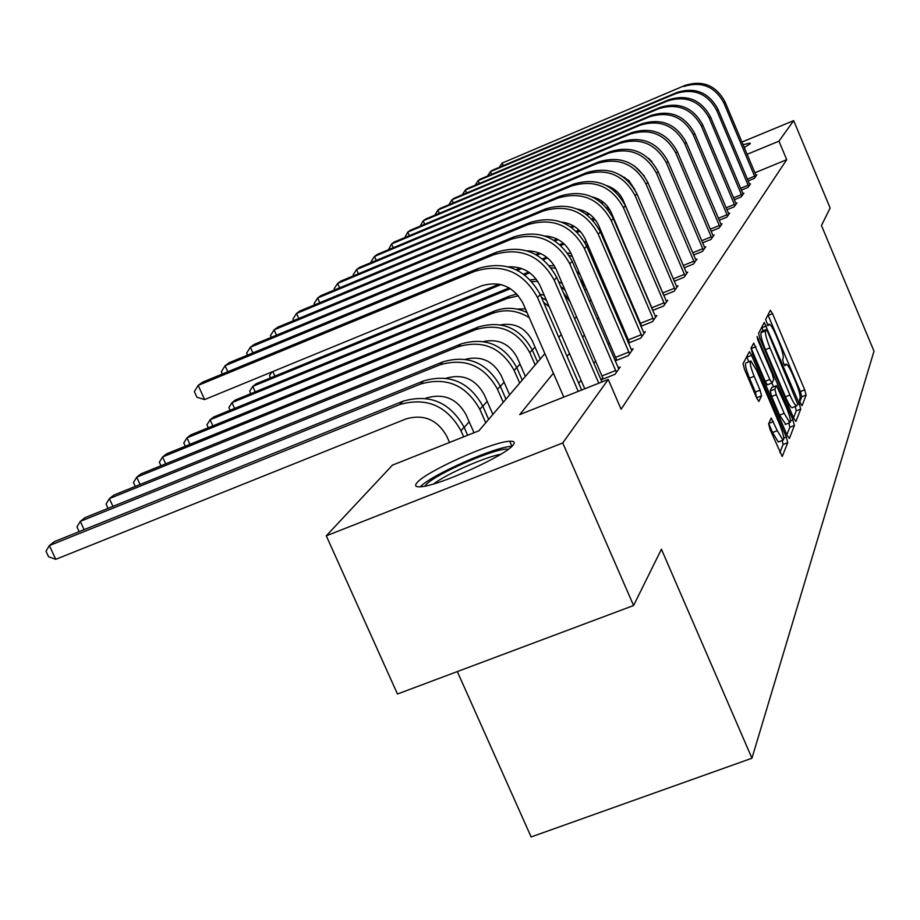 <?xml version="1.0" encoding="UTF-8"?>
<svg xmlns="http://www.w3.org/2000/svg" width="920" height="920" viewBox="0 0 920 920"><rect width="100%" height="100%" fill="white"/><g stroke="black" fill="none" stroke-linecap="round" stroke-linejoin="round"><path stroke-width="1.38" d="M800.492 403.397L802.033 405.697L806.138 395.071L804.735 389.873L772.57 313.72L770.339 310.316L765.612 319.562L768.05 325.68L769.315 324.116C770.88 324.886 773.11 328.601 776.008 335.282L778.722 341.711C782.149 350.186 783.633 355.752 783.173 358.409L782.586 359.709L783.564 363.388L785.013 365.803L786.278 364.113C787.807 364.895 789.992 368.541 792.821 375.061L795.535 381.466C798.951 389.919 800.457 395.531 800.043 398.303L799.491 399.683L800.492 403.397M416.967 482.793C425.58 471.615 492.648 441.6 509.726 441.255C514.084 441.002 515.269 442.186 513.279 444.808C506.828 455.089 438.449 486.082 420.659 486.749C415.598 487.14 414.368 485.817 416.967 482.793M743.038 144.716L750.03 143.071L750.248 143.681L744.234 147.579M768.614 423.809L770.097 429.582L782.207 456.527L787.738 442.704L786.266 437.046L751.582 355.339L749.351 351.67L743.061 363.688L744.51 369.38L756.585 397.785L758.827 401.453L761.553 395.864L760.092 390.195L754.181 376.291C750.478 366.919 749.374 361.824 750.869 360.985L756.838 370.772L779.723 424.683C783.483 434.217 784.587 439.392 783.046 440.197L777.273 430.675L771.247 418.036L768.614 423.809M741.922 142.071L793.672 120.635L830.127 207.989L821.468 225.526L874 351.164L751.95 758.23L661.422 549.217L633.592 605.521L562.741 442.957L326.289 535.808L392.46 465.117L478.871 430.813L544.881 353.602M793.672 120.635L778.952 141.174L747.074 154.33M553.391 373.186L519.697 414.609L608.235 379.466L621.103 409.239L786.703 159.689L778.952 141.174M608.235 379.466L562.741 442.957M793.672 418.117L795.949 421.452L800.722 409.089L799.296 403.765L764.267 322.437L758.609 333.27L760.012 338.641L793.672 418.117M794.397 425.477L789.383 438.472L787.025 435.091L752.456 353.613L751.03 348.082L753.733 343.091L769.821 379.477L771.972 383.042L773.697 379.523L772.271 374.084L757.942 340.273L757.091 336.433L792.948 419.98L794.397 425.477L789.82 427.236L786.876 434.734M457.32 671.577L531.127 836.947L751.95 758.23M786.703 159.689L754.837 172.787M634.742 309.568L634.087 310.442M622.506 325.68L621.494 327.014M609.534 342.769L608.131 344.62M595.746 360.916L593.906 363.354M581.072 380.247L578.726 383.329M755.941 175.317L756.849 174.938L754.434 178.33L748.098 180.929M749.547 184.264L750.501 183.873L747.983 187.404L741.359 190.118M742.865 193.602L743.866 193.189L741.232 196.892L734.309 199.72M735.885 203.366L736.931 202.94L734.183 206.804L726.926 209.771M728.582 213.578L729.675 213.13L726.8 217.177L719.187 220.282M720.935 224.284L722.085 223.813L719.06 228.056L711.079 231.299M712.908 235.497L714.115 235.014L710.953 239.464L702.558 242.868M704.478 247.273L705.755 246.767L702.431 251.436L693.611 255.012M695.623 259.658L696.969 259.118L693.473 264.029L684.181 267.789M686.308 272.676L687.723 272.113L684.031 277.288L674.233 281.244M676.487 286.407L677.982 285.809L674.095 291.272L663.734 295.435M666.115 300.897L667.702 300.253L663.596 306.026L652.636 310.431M641.206 324.967L640.642 325.737M655.155 316.204L656.834 315.525L652.487 321.632L640.883 326.289M629.165 341.516L628.268 342.746M643.551 332.396L645.334 331.683L640.734 338.157L628.418 343.079M616.4 359.076L615.123 360.824M631.258 349.577L633.155 348.818L628.268 355.683L615.158 360.916M602.83 377.729L601.369 379.73L615.008 374.313L620.206 367.011L618.182 367.816M535.026 347.047L532.323 350.117M520.007 364.09L516.822 367.712M504.079 382.168L500.353 386.4M487.163 401.361L482.839 406.26M469.177 421.774L464.186 427.443M633.592 605.521L397.463 694.013L326.289 535.808M558.785 337.341L561.234 334.478M574.632 318.791L576.564 316.537M589.49 301.415L590.962 299.69M603.451 285.085L604.509 283.843M616.595 269.709L617.285 268.893M624.519 285.752L623.841 286.591M611.972 301.185L610.938 302.461M598.655 317.549L597.218 319.32M584.51 334.938L582.613 337.26M569.457 353.441L567.053 356.397M799.848 401.66L801.769 396.761L800.377 391.575L767.981 314.939M763.209 330.763L761.702 327.209M793.534 417.772L796.26 410.815L795.248 406.513M797.732 404.179L767.786 332.005L766.291 329.544L765.52 330.912C764.98 333.534 766.475 339.181 769.982 347.863L789.946 395.036C792.787 401.546 794.972 405.214 796.513 406.019L797.732 404.179M761.841 331.315L766.176 329.601L761.817 331.315M792.591 407.537L792.028 407.755C790.475 406.962 788.279 403.305 785.438 396.784L765.474 349.646C761.967 340.964 760.483 335.317 761.024 332.695L761.702 331.372M771.937 383.03L767.349 384.836L765.198 381.282L751.077 348.013M771.96 383.042L773.559 386.803M784.173 413.344L789.808 422.694C791.234 421.889 790.13 416.875 786.496 407.663L776.537 385.641L774.824 389.183L776.273 394.691L784.173 413.344L779.55 415.138L785.726 424.269M771.983 387.447L776.331 385.756M779.55 415.138L771.65 396.497L770.212 390.988L771.742 387.538M789.82 427.236L788.888 423.05M778.906 441.784L778.32 442.014L772.535 432.503L768.729 423.534M750.352 361.192L746.154 362.836C744.648 363.676 745.74 368.782 749.443 378.143L754.181 376.291M756.677 397.992L755.355 392.046L749.443 378.143M748.845 361.778L746.66 356.638M779.884 452.594L783.046 444.509L782.218 440.507M624.185 177.594L624.76 177.364M756.206 175.846L725.006 101.821L723.89 102.982L755.09 177.41M685.112 85.376L502.159 163.07L685.112 85.376C702.799 79.936 716.094 85.41 725.006 101.821M683.859 86.48C701.603 81.017 714.943 86.526 723.89 102.982M499.261 167.336L502.159 163.07L503.274 165.657M747.35 179.158L754.653 176.157M424.925 486.105L425.592 485.219C433.481 474.709 498.582 446.43 508.219 449.328M500.721 454.296C485.15 456.941 446.131 474.179 433.665 483.909M511.842 446.349L511.612 446.361C495.121 446.648 431.169 474.938 420.279 486.784M610.224 187.703L610.995 187.381M611.006 188.22L611.88 187.852M628.463 181.286L629.326 181.079M627.67 180.527L628.486 180.251M596.068 198.904L597.091 198.478M614.779 191.153L615.952 190.67M596.919 199.433L598.103 198.939M615.457 191.751L616.676 191.291M749.823 184.816L717.91 109.215L716.749 110.423L748.661 186.449M487.428 176.111L490.406 171.672L675.855 93.552C693.979 87.986 707.606 93.61 716.749 110.423M491.567 174.363L490.406 171.672L492.315 170.269L677.166 92.402C695.221 86.848 708.803 92.46 717.91 109.215M740.588 188.289L748.213 185.173M743.153 194.189L710.516 116.932L709.297 118.209L741.945 195.88M475.145 185.23L478.135 180.642L667.506 100.947C686.021 95.266 699.947 101.016 709.297 118.209M479.366 183.459L478.135 180.642L480.136 179.17L668.874 99.739C687.32 94.081 701.201 99.808 710.516 116.932M733.516 197.846L741.485 194.58M580.888 210.772L582.13 210.255M601.094 202.411L602.703 201.744M581.842 211.301L583.303 210.691M601.841 203.021L603.474 202.342M622.081 199.559L622.897 199.697M620.793 197.696L621.897 197.777M615.146 221.639L614.502 221.409M564.558 223.364L565.915 222.801M586.477 214.302L588.558 213.44M565.627 223.882L567.306 223.192M587.293 214.935L589.421 214.049M607.867 209.323L609.626 209.392M606.591 207.748L608.488 207.667M601.231 231.495L600.105 231.311M546.917 236.762L548.17 236.244M570.803 226.906L573.378 225.837M548.136 237.268L549.884 236.543M571.711 227.539L574.367 226.446M592.848 220.133L595.401 219.926M616.561 226.228L617.366 226.803M591.686 218.88L594.216 218.454M614.939 222.421L615.664 222.824M736.195 203.975L702.776 125.005L701.511 126.339L734.931 205.746M462.323 194.764L465.324 190.014L658.766 108.675C677.695 102.879 691.932 108.767 701.511 126.339M466.601 192.958L465.324 190.014L467.417 188.485L660.192 107.41C679.052 101.637 693.243 107.502 702.776 125.005M726.11 207.828L734.459 204.412M728.904 214.222L694.681 133.457L693.346 134.849L727.582 216.085M448.902 204.734L451.916 199.812L649.623 116.771C668.978 110.848 683.548 116.874 693.346 134.849M453.272 202.906L451.916 199.812L454.112 198.214L651.119 115.448C670.404 109.549 684.917 115.552 694.681 133.457M718.347 218.281L727.099 214.716M721.269 224.952L686.205 142.312L684.802 143.773L719.888 226.895M434.872 215.177L437.885 210.07L640.044 125.246C659.847 119.197 674.762 125.373 684.802 143.773M439.311 213.314L437.885 210.07L440.185 208.403L641.619 123.855C661.331 117.829 676.2 123.981 686.205 142.312M710.206 229.241L719.394 225.492M553.955 240.281L557.06 239.005M529.184 251.551L530.644 250.941M554.978 240.925L558.187 239.591M577.127 232.116L580.278 231.437M601.611 234.795L602.968 235.52M576.15 231.173L579.14 230.253M600.219 231.564L601.484 232.093M713.264 236.21L677.304 151.593L675.844 153.123L711.815 238.245M420.164 226.124L423.188 220.823L630.005 134.136C650.268 127.96 665.539 134.285 675.844 153.123M424.672 224.238L423.188 220.823L425.592 219.075L631.649 132.675C651.831 126.523 667.046 132.825 677.304 151.593M701.661 240.73L711.309 236.808M603.508 285.016L595.815 267.329M535.797 254.506L539.408 253.023M559.877 244.593L563.339 243.179M536.935 255.15L540.73 253.598M560.751 245.352L564.328 244.076M586.028 244.651L587.972 245.398M584.51 241.742L586.661 242.339M704.858 248.02L667.966 161.345L666.425 162.955L703.34 250.159M651.992 161.748L648.531 158.251M404.731 237.613L407.755 232.105L619.447 143.474C640.205 137.149 655.856 143.646 666.425 162.955M409.331 235.692L407.755 232.105L410.285 230.264L621.172 141.945C641.849 135.642 657.443 142.117 667.966 161.345M692.668 252.804L702.822 248.687M580.072 274.447L576.564 271.446M270.514 377.901L269.502 375.647L271.871 371.956M516.12 269.686L520.191 268.019M542.432 258.877L546.629 257.151M517.419 270.33L521.766 268.548M543.398 259.658L547.607 257.933M569.238 255.587L572.263 256.335M567.559 253.046L571.067 253.552M272.826 371.553L274.873 376.107M696.026 260.429L658.145 171.603L656.523 173.293L694.428 262.695M644.38 176.077L634.179 165.749M388.527 249.688L391.552 243.961L608.35 153.283C629.625 146.82 645.679 153.49 656.523 173.293M393.219 247.733L391.552 243.961L394.209 242.017L610.167 151.685C631.35 145.245 647.346 151.88 658.145 171.603M683.203 265.5L693.898 261.176M579.519 278.288L586.201 288.707L590.939 299.713M562.292 283.532L558.612 281.761M250.815 393.668L249.699 391.195L252.781 386.377L501.032 284.59M255.242 391.851L252.781 386.377L256.013 383.847L499.077 284.154M523.618 274.091L528.643 272.032M524.699 274.885L529.747 272.814M551.149 267.8L555.68 268.306M549.481 265.696L554.311 265.753M686.734 273.505L647.806 182.39L646.093 184.172L685.043 275.885M634.892 189.704L628.935 180.688L620.586 175.202M371.496 262.395L371.139 261.59L374.509 256.427L596.666 163.622C618.481 157.01 634.949 163.863 646.093 184.172M376.268 260.406L374.509 256.427L377.303 254.38L598.586 161.931C620.31 155.342 636.709 162.161 647.806 182.39M673.221 278.875L684.503 274.321M544.237 295.274L540.109 294.273M230.103 410.262L228.873 407.56L231.989 402.649L510.462 288.673M234.6 408.422L231.989 402.649L235.393 399.981L509.174 287.902M531.886 281.52L537.774 281.37M563.419 292.87L570.492 302.484M530.368 279.887L536.21 279.139M560.648 286.453L565.225 290.317M676.936 287.27L636.904 193.763L635.099 195.638L675.154 289.777M663.228 294.25L623.277 200.525C619.919 193.131 614.387 188.174 606.706 185.644M353.567 275.781L353.142 274.827L356.569 269.548L584.361 174.524C606.728 167.75 623.645 174.788 635.099 195.638M358.421 273.757L356.569 269.548L359.501 267.398L586.373 172.73C608.66 165.991 625.508 172.994 636.904 193.763M662.779 292.939L674.601 288.178M525.412 308.844L517.051 309.097M208.276 427.765L206.931 424.798L210.093 419.784L507.15 298.448L518.409 295.757M212.853 425.902L210.093 419.784L213.681 416.978L509.53 296.091L516.822 293.94M543.582 302.3L549.228 306.785M541.466 297.424L546.434 300.334M666.597 301.806L625.404 205.769L623.495 207.759L664.711 304.451M652.912 310.316L611.351 212.761C607.51 204.435 601.162 199.157 592.307 196.937M334.661 289.904L334.155 288.776L337.64 283.394L571.354 186.024C594.331 179.089 611.708 186.334 623.495 207.759M339.606 287.833L337.64 283.394L340.745 281.129L573.482 184.138C596.367 177.227 613.674 184.437 625.404 205.769M652.015 307.683L664.148 302.806M540.247 359.03L532.335 340.848C525.481 327.899 514.958 322.563 500.779 324.841M185.276 446.234L183.793 442.98L186.978 437.874L491.763 313.639C504.678 308.809 517.178 310.155 529.253 317.653M189.922 444.337L186.978 437.874L190.773 434.907L494.281 311.144C505.206 306.947 516.108 307.395 527.01 312.501M655.672 317.17L613.237 218.465L611.225 220.558L653.671 319.964M641.562 326.013L598.747 225.699C594.4 216.453 587.236 210.898 577.254 209.07M314.697 304.819L314.122 303.519L317.653 298.011L557.612 198.191C581.221 191.072 599.092 198.536 611.225 220.558M319.746 302.726L317.653 298.011L320.93 295.608L559.866 196.19C583.372 189.106 601.162 196.535 613.237 218.465M640.63 323.265L653.096 318.274M525.377 376.418L517.224 357.719C509.806 343.942 498.594 338.548 483.586 341.538M537.567 362.158L532.231 349.91C519.88 327.761 501.86 320.148 478.147 327.072L166.577 453.836L162.576 456.975L475.479 329.705C499.296 322.759 517.396 330.406 529.805 352.659L535.164 364.964M160.977 465.761L159.344 462.185L162.576 456.975L165.703 463.841M644.103 333.419L600.369 231.897L598.23 234.128L641.987 336.398M629.544 342.631L585.396 239.407C580.531 229.218 572.55 223.433 561.441 222.065M293.595 320.608L292.928 319.102L296.516 313.467L543.053 211.071C567.329 203.78 585.718 211.462 598.23 234.128M298.747 318.469L296.516 313.467L299.978 310.937L545.433 208.955C569.606 201.687 587.914 209.334 600.369 231.897M628.578 339.767L641.401 334.638M509.622 394.841L501.204 375.601C493.178 360.95 481.24 355.511 465.393 359.306M522.226 380.109L516.718 367.494C503.987 344.701 485.438 336.846 461.046 343.953L140.978 473.869L136.735 477.192L458.217 346.748C482.712 339.618 501.354 347.507 514.153 370.415L519.685 383.077M135.274 486.427L133.469 482.517L136.735 477.192L140.082 484.483M631.844 350.658L586.707 246.157L584.441 248.526L629.602 353.809M616.803 360.26L571.228 253.943C565.811 242.799 556.991 236.808 544.766 235.968M271.25 337.341L270.468 335.616L274.114 329.854L527.597 224.733C552.587 217.246 571.538 225.181 584.441 248.526M276.494 335.167L274.114 329.854L277.794 327.163L530.139 222.49C555.013 215.038 573.861 222.927 586.707 246.157M615.79 357.27L628.992 352.003M492.89 414.414L484.207 394.599C475.502 379.017 462.806 373.554 446.108 378.212M505.942 399.153L500.261 386.17C487.117 362.687 467.992 354.591 442.899 361.87L113.861 495.098L109.365 498.617L439.886 364.837C465.106 357.535 484.311 365.677 497.524 389.275L503.24 402.316M108.042 508.357L106.064 504.056L109.365 498.617L112.93 506.379M618.815 368.978L572.194 261.303L569.779 263.821L616.423 372.324M603.255 378.982L556.174 269.387C550.172 257.255 540.488 251.079 527.125 250.861M247.537 355.108L246.652 353.13L250.355 347.231L511.186 239.257C536.923 231.564 556.45 239.752 569.779 263.821M252.896 352.889L250.355 347.231L254.253 344.379L513.889 236.877C539.499 229.218 558.934 237.36 572.194 261.303M602.209 375.866L615.802 370.461M474.007 432.745L466.106 414.805C457.022 398.624 443.831 393.012 426.523 397.98L425.569 398.372M488.623 419.416L482.747 406.03C469.166 381.823 449.443 373.451 423.603 380.926L85.065 517.626L80.293 521.375L420.394 384.088C446.361 376.591 466.175 385.008 479.837 409.331L485.737 422.786M79.143 531.656L76.958 526.918L80.293 521.375L84.111 529.644M496.581 252.183L493.706 254.725L225.089 365.711L229.241 362.664L496.581 252.183C522.985 244.306 543.041 252.724 556.738 277.426L601.956 381.961M493.706 254.725C520.237 246.824 540.396 255.277 554.173 280.105L598.782 383.214M584.775 388.78L540.143 285.832C533.508 272.665 522.928 266.328 508.426 266.823M222.352 374.003L221.329 371.749L225.089 365.711L227.815 371.749M449.523 442.462L446.821 436.356C437.425 419.647 423.798 413.839 405.961 418.945L55.752 559.337L48.553 556.726L46 551.241L49.369 545.572L399.602 404.604C426.397 396.911 446.844 405.616 460.977 430.721L463.668 436.85M55.752 559.337L49.369 545.572L54.453 541.592L403.029 401.223C429.686 393.565 450.029 402.224 464.082 427.202L467.636 435.275M478.135 268.513L475.065 271.227L198.168 385.388L202.607 382.156L478.135 268.513C505.367 260.417 526.079 269.123 540.259 294.63L581.635 390.022M475.065 271.227C502.435 263.097 523.261 271.848 537.521 297.493L578.243 391.368M563.787 397.106L523.043 303.393C513.555 286.327 499.686 280.496 481.459 285.878L204.596 399.579L196.926 397.244L194.361 391.586L198.168 385.388L204.596 399.579M784.334 364.964L785.714 364.423M767.418 324.933L768.786 324.392M768.2 315.445L772.57 313.72M800.377 391.575L804.735 389.873M801.769 396.761L806.138 395.071M761.932 327.738L766.394 325.967M797.64 404.409L799.296 403.765M796.26 410.815L800.722 409.089M761.024 332.695L765.52 330.912M765.474 349.646L769.982 347.863M785.438 396.784L789.946 395.036M751.306 348.553L755.929 346.725M765.198 381.282L769.821 379.477M757.585 339.353L758.609 338.951M790.487 420.934L792.948 419.98M770.212 390.988L774.824 389.183M771.65 396.497L776.273 394.691M768.763 423.441L773.432 421.624M772.535 432.503L777.273 430.675M755.355 392.046L760.092 390.195M756.803 397.716L761.553 395.864M746.902 357.19L751.582 355.339M783.771 438.012L786.266 437.046M783.046 444.509L787.738 442.704M616.158 190.842L615.342 191.647M677.166 92.402L675.855 93.552M668.874 99.739L667.506 100.947M660.192 107.41L658.766 108.675M651.119 115.448L649.623 116.771M641.619 123.855L640.044 125.246M631.649 132.675L630.005 134.136M562.994 243.317L561.062 245.226M621.172 141.945L619.447 143.474M610.167 151.685L608.35 153.283M586.201 288.707L584.729 290.363M598.586 161.931L596.666 163.622M586.373 172.73L584.361 174.524M509.53 296.091L507.15 298.448M573.482 184.138L571.354 186.024M494.281 311.144L491.763 313.639M559.866 196.19L557.612 198.191M532.231 349.91L529.805 352.659M478.147 327.072L475.479 329.705M545.433 208.955L543.053 211.071M516.718 367.494L514.153 370.415M461.046 343.953L458.217 346.748M530.139 222.49L527.597 224.733M500.261 386.17L497.524 389.275M442.899 361.87L439.886 364.837M513.889 236.877L511.186 239.257M482.747 406.03L479.837 409.331M423.603 380.926L420.394 384.088M556.738 277.426L554.173 280.105M464.082 427.202L460.977 430.721M403.029 401.223L399.602 404.604M540.259 294.63L537.521 297.493M509.726 441.255L511.922 446.269M784.288 364.895L785.772 364.308M767.395 324.875L768.832 324.311M792.028 407.755L796.513 406.019M767.349 384.836L771.972 383.042M785.197 424.476L789.808 422.694M771.949 387.435L776.353 385.71M778.32 442.014L783.046 440.197"/></g></svg>
